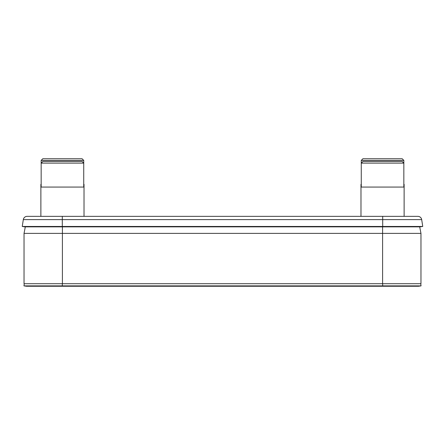 <?xml version="1.0" encoding="UTF-8"?>
<svg xmlns="http://www.w3.org/2000/svg" width="445" height="445" viewBox="0 0 445 445"><rect width="100%" height="100%" fill="white"/><g stroke="black" fill="none" stroke-linecap="round" stroke-linejoin="round"><path stroke-width="0.67" d="M24.036 233.386L24.036 283.704L420.964 283.704L420.964 233.386L24.036 233.386L25.304 226.855M420.964 233.386L419.696 226.855M62.294 216.353L62.294 226.461L22.25 226.461L23.312 219.619L421.688 219.619A3.844 3.844 0 0 0 417.894 216.353L27.106 216.353A3.844 3.844 0 0 0 23.312 219.619L22.25 226.461L24.781 226.855L420.219 226.855L422.75 226.461L420.219 226.855M62.294 226.855L62.294 226.461L422.75 226.461L421.688 219.619L422.75 226.461M22.25 226.461L24.781 226.855M382.706 226.855L382.706 216.353L409.884 216.353L404.127 216.353L404.127 187.067L360.978 187.067L360.978 216.353M26.478 286.263L23.947 285.879L24.28 283.704L23.947 285.879L26.478 286.263L418.522 286.263L421.053 285.879L418.522 286.263M23.947 285.879L421.053 285.879L420.72 283.704L421.053 285.879M363.159 161.457L382.55 161.457L362.931 161.457L361.268 163.12L403.838 163.12L403.838 187.067M401.946 161.457L382.55 161.457L402.174 161.457L403.838 163.12L403.838 160.4L361.268 160.4L361.268 187.067M361.268 184.341L360.978 184.341L360.978 187.067M403.838 184.341L404.127 184.341L404.127 187.067M361.268 160.4L362.931 158.737L402.174 158.737L403.838 160.4M363.159 158.737L401.946 158.737M83.732 184.341L84.022 184.341L84.022 187.067L40.873 187.067L40.873 216.353M43.054 161.457L62.45 161.457L42.826 161.457L41.163 163.12L83.732 163.12L83.732 187.067M81.841 161.457L62.45 161.457L82.069 161.457L83.732 163.12L83.732 160.4L41.163 160.4L41.163 187.067M41.163 184.341L40.873 184.341L40.873 187.067M41.163 160.4L42.826 158.737L82.069 158.737L83.732 160.4M43.054 158.737L81.841 158.737M134.791 216.353L310.209 216.353M382.594 283.704L382.594 226.855M62.406 283.704L62.406 226.855M417.894 216.353A3.844 3.844 0 0 1 421.688 219.619M382.678 283.704L382.678 286.263M62.322 283.704L62.322 286.263M84.022 187.067L84.022 216.353"/></g></svg>
